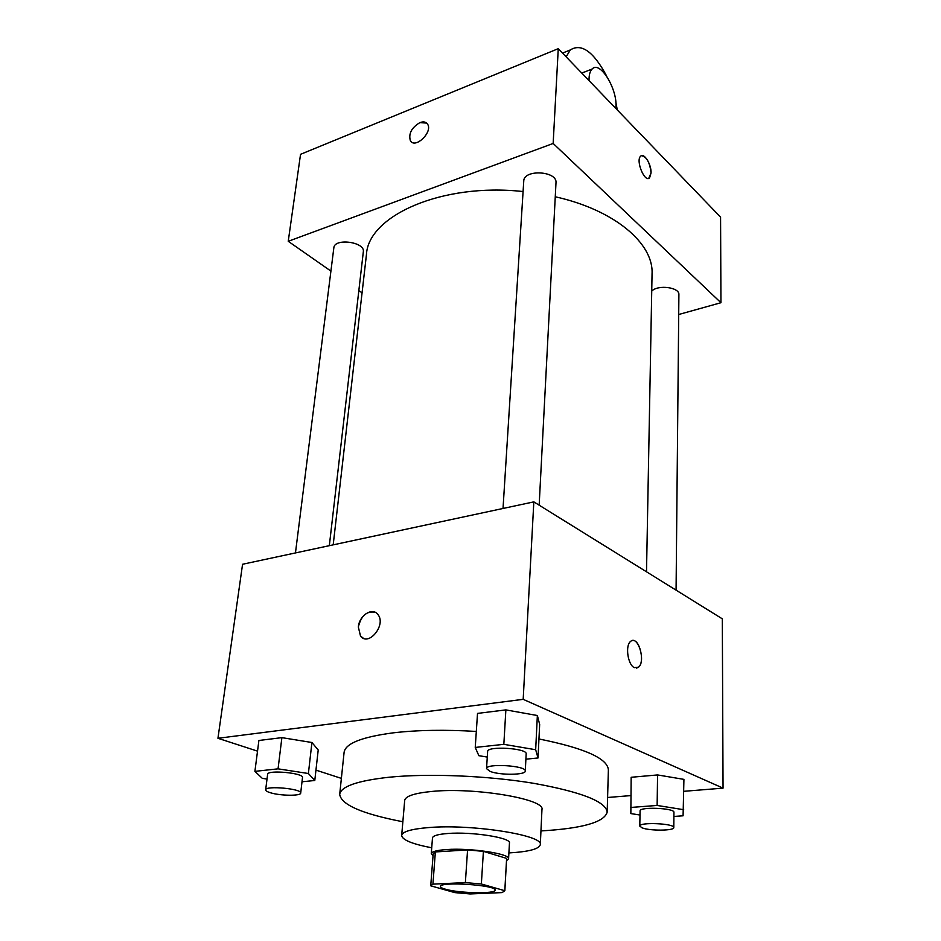 <?xml version="1.0" encoding="UTF-8"?>
<svg xmlns="http://www.w3.org/2000/svg" width="941" height="941" viewBox="0 0 941 941"><rect width="100%" height="100%" fill="white"/><g stroke="black" fill="none" stroke-linecap="round" stroke-linejoin="round"><path stroke-width="1.41" d="M446.01 889.374C442.341 888.398 440.494 887.445 440.494 886.516C439.353 881.223 496.919 885.046 495.084 890.139C495.883 893.974 460.125 893.362 446.01 889.374M470.088 893.95L502.106 892.597L504.858 890.727L481.357 883.999L465.372 882.599L432.919 884.14L430.731 885.81L454.774 892.609L470.088 893.95M465.372 882.599L467.571 849.923L435.365 851.934L432.919 884.14M430.731 885.81L433.189 853.828L435.365 851.934M467.571 849.923L483.403 851.37L481.357 883.999M504.858 890.727L506.623 858.392L483.403 851.37M506.54 860.709L508.575 858.815C510.422 853.816 470.594 847.747 446.622 849.547C436.8 850.241 431.684 851.617 431.272 853.675L433.025 855.828M431.272 853.675L432.484 837.902C432.907 835.726 438.012 834.255 447.798 833.491C471.676 831.503 511.316 837.737 509.446 843.007L508.575 858.815M506.623 858.392L504.823 890.457M508.905 852.922C528.724 851.77 539.193 849.017 540.31 844.665C543.957 835.255 471.7 823.834 428.614 827.574C411.358 828.997 402.383 831.621 401.678 835.467C402.219 839.913 412.229 844.03 431.719 847.794M540.31 844.665L541.957 809.554C545.615 799.097 474.158 787.005 431.449 791.487C414.346 793.192 405.43 796.18 404.689 800.438L401.678 835.467M540.946 830.927C582.303 828.515 604.369 822.246 607.18 812.13C605.886 801.544 581.362 791.946 533.606 783.3C487.65 775.702 428.696 773.267 389.209 777.219C357.427 780.712 340.924 786.429 339.701 794.357C341.148 804.755 362.203 813.894 402.866 821.752M339.701 794.357L344.1 752.33C345.418 743.484 361.803 736.991 393.244 732.839C417.369 730.028 445.058 729.557 476.311 731.439M538.958 738.967C584.408 748.107 607.557 758.411 608.38 769.879L607.18 812.13M525.901 759.187L538.029 757.964L539.663 724.382L537.358 715.525L505.87 709.89L477.522 713.407L475.24 747.436L478.851 755.682L487.273 757.07M673.897 816.459L683.084 815.8L683.919 779.371L657.571 774.937L631.164 777.278L630.846 813.589L639.998 815.024M683.836 791.31L723.053 788.135L523.184 699.339L217.947 738.285L257.528 751.141M315.953 770.126L341.371 778.383M607.592 797.486L630.764 795.604M302.002 781.783L314.788 780.489L318.211 750.001L311.93 742.508L281.888 737.638L258.904 740.485L254.905 771.361L262.292 778.348L267.021 779.054M723.053 788.135L722.312 618.837L533.829 501.871L242.566 564.259L217.947 738.285M533.829 501.871L523.184 699.339M363.332 638.21L360.509 636.022L358.345 627.024C359.121 615.532 372.483 606.851 377.847 614.461C386.692 624.624 368.519 647.149 360.497 636.01L358.333 627.012C361.121 615.708 366.696 610.791 375.094 612.262M634.305 667.639C627.823 664.864 625.047 645.585 630.505 641.503C637.727 634.363 646.149 661.229 638.563 667.169L634.305 667.639M632.434 640.562C639.704 638.81 645.091 662.205 638.551 667.169L636.61 668.11M333.196 544.839L366.437 254.67C368.131 215.724 441.988 182.554 523.09 191.552M555.261 196.775C614.72 209.996 653.63 243.496 652.054 273.643L646.514 571.787M503.023 508.469L523.749 181.06C523.655 169.051 557.46 170.886 555.99 182.825L539.158 505.176M295.462 552.92L333.843 247.801C334.337 237.767 365.273 241.931 363.332 251.741L329.326 545.674M651.725 291.098C657.994 284.429 679.72 287.299 678.896 294.662L676.073 590.136M558.26 48.673L720.571 217.136L720.947 302.72L678.708 314.506L720.947 302.72L553.155 143.455L288.24 241.296L330.914 271.09L288.24 241.296L300.544 154.312L558.26 48.673L553.155 143.455L288.24 241.296M358.839 290.593L362.062 292.851L358.839 290.593M683.707 809.707L657.136 805.449L630.505 807.472M639.786 826.104L640.08 810.93C639.245 806.543 674.862 808.013 673.944 812.342L673.791 827.562C674.497 830.809 649.772 831.009 642.103 827.857L639.786 826.104C638.939 821.905 674.709 823.422 673.791 827.562M683.919 779.371L657.571 774.937L657.136 805.449M657.571 774.937L631.164 777.278M314.788 780.489L308.389 773.514L278.054 768.844L254.905 771.361M265.656 789.864L267.62 774.302C267.303 769.597 303.978 773.02 302.496 777.537L300.697 793.075C300.991 796.11 280.218 795.863 270.408 792.745C267.209 791.769 265.621 790.805 265.656 789.864C265.315 785.347 302.167 788.746 300.697 793.075M318.211 750.001L311.93 742.508L308.389 773.514M311.93 742.508L281.888 737.638L278.054 768.844M281.888 737.638L258.904 740.485M538.029 757.964L535.664 749.73L503.835 744.331L475.24 747.436M486.544 768.644L487.626 751.494C486.956 745.695 527.501 748.189 526.172 753.87L525.278 771.044C525.843 775.113 499.883 775.36 490.143 771.42L486.544 768.644C485.85 763.069 526.607 765.586 525.278 771.044M539.663 724.382L537.358 715.525L535.664 749.73M537.358 715.525L505.87 709.89L503.835 744.331M505.87 709.89L477.522 713.407M648.749 178.331L651.043 172.979L649.608 177.79C644.867 183.224 635.398 160.605 640.621 156.218C643.973 152.313 651.49 164.452 651.054 172.979C649.89 162.511 646.69 156.747 641.456 155.688M720.947 302.72L553.155 143.455M426.661 123.083L419.909 122.624C423.391 121.33 425.944 121.836 427.555 124.13C433.131 132.034 415.099 149.36 410.37 140.703C408.382 133.669 411.57 127.635 419.898 122.612C411.57 127.647 408.394 133.669 410.37 140.715L411.299 141.773M584.855 71.892L581.667 72.963M617.284 109.921L615.779 101.899M606.851 76.444C593.724 51.767 581.538 42.933 570.317 49.932L566.141 56.848M589.031 80.597C588.937 75.057 589.972 71.198 592.124 69.022C600.217 59.93 618.402 90.642 615.779 108.368M592.124 69.022L581.809 73.104M570.317 49.932L562.53 53.096"/></g></svg>
